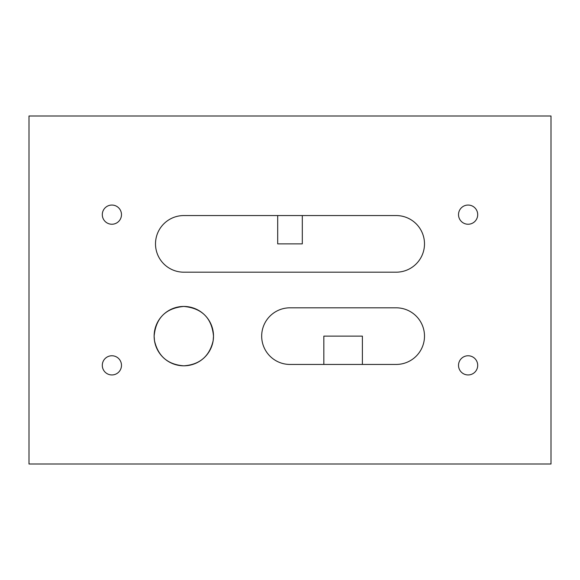 <?xml version="1.0" encoding="UTF-8"?>
<svg xmlns="http://www.w3.org/2000/svg" width="580" height="580" viewBox="0 0 580 580"><rect width="100%" height="100%" fill="white"/><g stroke="black" fill="none" stroke-linecap="round" stroke-linejoin="round"><path stroke-width="0.87" d="M277.697 215.557L277.697 243.875L302.303 243.875L302.303 215.557M287.883 364.363L287.165 364.298M290 364.443C286.23 364.276 286.23 364.276 290 364.443L396.184 364.443A28.319 28.319 0 0 0 424.495 336.125A28.319 28.319 0 0 0 396.184 307.813L290 307.813A28.319 28.319 0 0 0 261.681 336.125A28.319 28.319 0 0 0 290 364.443A28.319 28.319 0 0 1 261.681 336.125A28.319 28.319 0 0 1 290 307.813M362.391 364.443L362.391 336.125L323.836 336.125L323.836 364.443M213.15 340.692C209.525 356.279 199.752 364.653 183.838 365.813C167.867 364.639 158.086 356.272 154.49 340.692L154.135 336.125A29.681 29.681 0 0 0 183.816 365.813A29.681 29.681 0 0 0 213.505 336.125L213.15 340.692M424.495 243.875A28.319 28.319 0 0 0 396.184 215.557L183.816 215.557A28.319 28.319 0 0 0 155.505 243.875A28.319 28.319 0 0 0 183.816 272.187L396.184 272.187A28.319 28.319 0 0 0 424.495 243.875M102.297 214.643A9.592 9.592 0 0 0 111.889 224.235A9.592 9.592 0 0 0 121.481 214.643A9.592 9.592 0 0 0 111.889 205.052A9.592 9.592 0 0 0 102.297 214.643M102.297 365.356A9.592 9.592 0 0 0 111.889 374.948A9.592 9.592 0 0 0 121.481 365.356A9.592 9.592 0 0 0 111.889 355.765A9.592 9.592 0 0 0 102.297 365.356M458.519 365.356A9.592 9.592 0 0 0 468.111 374.948A9.592 9.592 0 0 0 477.702 365.356A9.592 9.592 0 0 0 468.111 355.765A9.592 9.592 0 0 0 458.519 365.356M458.519 214.643A9.592 9.592 0 0 0 468.111 224.235A9.592 9.592 0 0 0 477.702 214.643A9.592 9.592 0 0 0 468.111 205.052A9.592 9.592 0 0 0 458.519 214.643M29 116L29 464L551 464L551 116L29 116M213.505 336.125A29.681 29.681 0 0 0 183.816 306.443A29.681 29.681 0 0 0 154.135 336.125C155.832 318.065 165.713 308.168 183.78 306.443C201.927 308.161 211.838 318.058 213.505 336.125M396.184 364.443C400.012 364.276 400.012 364.276 396.184 364.443A28.319 28.319 0 0 0 424.495 336.125"/></g></svg>
